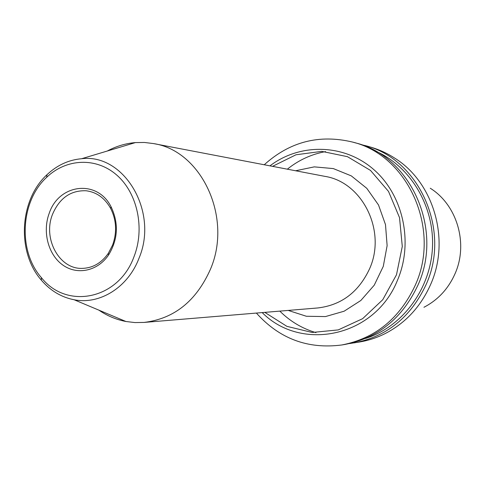 <?xml version="1.0" encoding="UTF-8"?>
<svg xmlns="http://www.w3.org/2000/svg" width="485" height="485" viewBox="0 0 485 485"><rect width="100%" height="100%" fill="white"/><g stroke="black" fill="none" stroke-linecap="round" stroke-linejoin="round"><path stroke-width="0.73" d="M49.258 213.17C42.268 231.569 48.118 254.522 62.62 264.907C77.03 275.456 97.685 271.224 108.616 254.922C118.013 239.39 118.861 223.403 111.156 206.962C97.497 179.056 59.006 183.718 49.258 213.17M112.599 245.089L108.276 253.394C101.377 263.106 92.647 268.102 82.092 268.387C59.109 269.248 42.607 238.377 52.562 214.237C59.546 198.025 70.761 190.199 86.203 190.769C96.673 192.169 104.827 198.056 110.665 208.441C116.479 220.16 117.121 232.376 112.599 245.089M133.987 256.741C145.076 228.556 137.51 193.2 116.867 175.176C96.297 157.001 66.299 158.425 46.675 177.304C20.4 201.299 17.769 250.951 41.358 277.596C66.548 309.866 118.492 299.712 133.987 256.741M272.54 166.349L295.989 154.776L321.761 151.368L347.448 156.673L370.491 170.417L388.509 191.417L399.519 217.65L402.289 246.441L396.487 274.777L382.768 299.7L362.634 318.675L338.263 329.903L312.164 332.467L286.896 326.35L264.798 312.37M262.179 312.589C301.227 352.092 374.85 337.154 397.464 280.294C413.753 242.385 403.138 194.661 373.347 169.198C343.641 143.56 299.985 143.057 269.957 165.852M288.217 310.418L306.368 316.262L325.483 316.572L344.126 311.212L360.834 300.494L374.256 285.162L383.277 266.38L387.127 245.64L385.49 224.603L378.506 204.979L366.781 188.313L351.298 175.885L333.328 168.586L314.292 166.87L295.62 170.762M256.383 313.067C279.378 338.73 307.854 349.364 341.816 344.974C375.172 338.457 399.646 318.554 415.245 285.265C441.229 228.799 407.727 155.321 352.577 142.069C319.263 134.115 289.824 141.675 264.246 164.761M430.256 188.235C457.137 204.955 468.577 243.87 454.93 273.958C448.237 288.89 437.906 299.997 423.945 307.278M349.624 343.538L359.64 341.98C368.515 340.482 377.057 337.663 385.272 333.528C405.612 322.98 420.719 306.659 430.589 284.568C450.704 240.014 433.736 182.196 394.578 158.043C386.842 153.066 378.646 149.362 369.976 146.931L360.185 144.324M375.329 151.011C410.474 166.228 434.693 206.392 432.438 248.041C430.274 289.69 401.944 327.072 365.387 338.488M354.305 342.877C386.891 336.505 410.789 317.142 426 284.774C451.341 229.89 418.664 158.45 364.768 145.476M325.568 151.599C311.437 154.212 298.693 160.074 287.344 169.18M279.821 311.115C290.145 321.373 302.191 328.545 315.971 332.643M352.577 142.069L355.632 142.923C410.468 156.103 443.763 229.072 417.937 285.144C402.435 318.196 378.106 337.966 344.944 344.447L341.816 344.974M153.521 143.578L324.829 176.352C362.416 182.081 386.763 231.024 369.558 268.829C358.67 292.091 341.434 305.132 317.851 307.951L144.039 322.428C174.121 318.797 196.255 301.076 210.435 269.272C232.848 217.444 201.396 150.617 153.521 143.578L144.494 142.469L135.424 142.584C125.566 143.408 116.188 146.221 107.288 151.023M98.855 310.133C107.197 315.85 116.224 319.645 125.942 321.5L134.945 322.574L144.039 322.428M138.971 258.317C158.947 211.66 124.039 153.248 81.607 158.728C68.627 159.862 57.084 165.191 46.966 174.721C19.339 199.99 16.575 252.145 41.377 280.191C50.428 290.733 61.346 297.256 74.132 299.76C99.777 304.901 127.967 287.447 138.971 258.317M110.665 208.441L111.156 206.962M108.276 253.394L108.616 254.922M74.132 299.76L125.942 321.5M81.607 158.728L135.424 142.584M41.358 277.596L41.377 280.191M46.675 177.304L46.966 174.721"/></g></svg>
